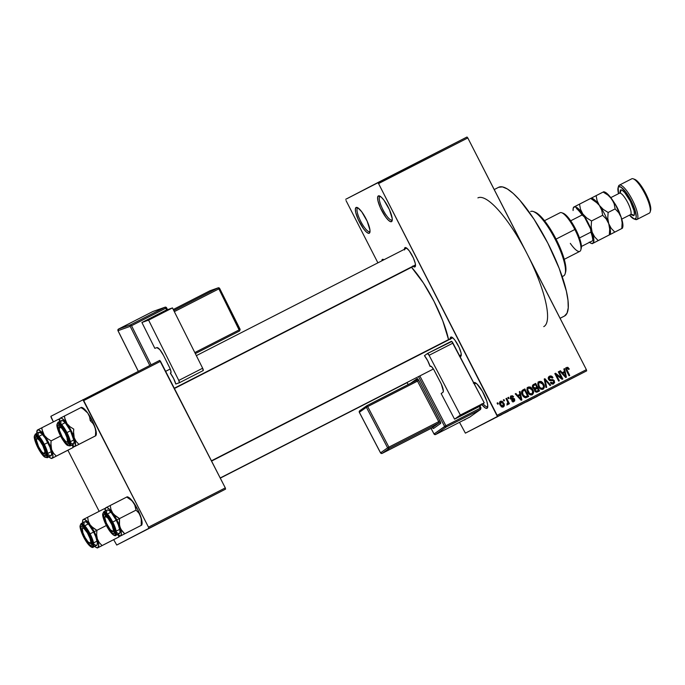 <?xml version="1.0" encoding="UTF-8"?>
<svg xmlns="http://www.w3.org/2000/svg" width="685" height="685" viewBox="0 0 685 685"><rect width="100%" height="100%" fill="white"/><g stroke="black" fill="none" stroke-linecap="round" stroke-linejoin="round"><path stroke-width="1.03" d="M475.441 383.103A13.255 3.365 -117.1 0 0 474.748 384.756A13.255 3.365 62.9 0 1 475.441 383.103L475.45 383.095A13.255 3.365 62.9 0 1 475.45 383.103A13.255 3.365 62.9 0 1 475.784 383.009A13.255 3.365 -117.1 0 0 475.441 383.103L473.857 382.564L475.441 383.103M473.669 382.684A14.462 3.673 62.9 0 1 473.857 382.564L476.777 383.788L482.351 391.263L486.812 401.179L487.729 405.195L487.026 408.303L487.514 406.702A13.255 3.365 -117.1 0 0 487.788 406.488A13.255 3.365 62.9 0 1 487.514 406.702L487.514 406.702A13.255 3.365 62.9 0 1 483.071 403.671A13.255 3.365 -117.1 0 0 487.514 406.702L487.026 408.303A14.462 3.673 62.9 0 1 481.829 404.552M379.927 196.449A13.255 3.365 -117.1 0 0 382.983 209.798A13.255 3.365 -117.1 0 0 392 220.048L391.512 221.649A14.462 3.673 62.9 0 1 381.673 210.475A14.462 3.673 62.9 0 1 378.343 195.91L379.927 196.449A13.255 3.365 62.9 0 1 379.935 196.449A13.255 3.365 62.9 0 1 380.269 196.355A13.255 3.365 -117.1 0 0 379.927 196.449L378.343 195.91L381.262 197.134L383.977 200.217L389.405 209.627L392.214 218.541L392.025 221.075L390.75 221.734L388.592 220.424L385.878 217.342L380.449 207.932L377.966 200.876L377.598 197.537L378.343 195.91A14.462 3.673 62.9 0 1 379.43 195.919A14.462 3.673 62.9 0 1 388.198 207.11A14.462 3.673 62.9 0 1 392.137 220.767A14.462 3.673 62.9 0 1 391.512 221.649L392 220.048A13.255 3.365 62.9 0 1 392 220.056A13.255 3.365 62.9 0 1 382.975 209.79A13.255 3.365 62.9 0 1 379.927 196.449M357.681 208.017A13.255 3.365 -117.1 0 0 360.738 221.375A13.255 3.365 -117.1 0 0 369.754 231.624L369.266 233.225A14.462 3.673 62.9 0 1 359.428 222.043A14.462 3.673 62.9 0 1 356.097 207.478L357.69 208.017A13.255 3.365 62.9 0 1 357.69 208.017A13.255 3.365 62.9 0 1 358.024 207.923A13.255 3.365 -117.1 0 0 357.681 208.017L356.097 207.478L357.844 207.812L361.731 211.793L367.16 221.204L369.968 230.117L369.78 232.643L368.504 233.311L366.347 231.992L363.632 228.91L358.204 219.5L355.72 212.444L355.352 209.105L356.097 207.478A14.462 3.673 62.9 0 1 357.185 207.486A14.462 3.673 62.9 0 1 365.953 218.678A14.462 3.673 62.9 0 1 369.891 232.335A14.462 3.673 62.9 0 1 369.266 233.225L369.754 231.624A13.255 3.365 62.9 0 1 360.73 221.366A13.255 3.365 62.9 0 1 357.681 208.017M465.295 419.297L464.781 419.879A14.462 3.673 62.9 0 1 464.087 419.974M196.073 504.348L145.417 530.258L196.064 504.323M539.515 395.108L488.859 421.018L539.515 395.108M382.418 259.392L383.925 259.769A10.849 2.749 62.9 0 0 383.24 259.401A10.849 2.749 62.9 0 0 382.418 259.392A10.849 2.749 62.9 0 0 381.853 260.831L382.418 259.392M404.475 249.263A10.849 2.749 62.9 0 1 405.041 247.619L406.633 248.167A9.641 2.449 62.9 0 1 406.633 248.158A9.641 2.449 62.9 0 1 406.727 248.124A9.641 2.449 -117.1 0 0 406.633 248.167L405.041 247.619L406.351 247.867L409.27 250.856L413.346 257.911L415.204 263.203L415.487 265.712L414.922 266.927A10.849 2.749 62.9 0 1 413.252 266.431M404.518 249.957L405.041 247.619A10.849 2.749 62.9 0 1 405.862 247.627A10.849 2.749 62.9 0 1 412.438 256.027A10.849 2.749 62.9 0 1 415.393 266.268A10.849 2.749 62.9 0 1 414.922 266.927L415.41 265.326A9.641 2.449 -117.1 0 0 415.495 265.275A9.641 2.449 62.9 0 1 415.41 265.326L414.922 266.927L412.738 266.011M450.259 338.733A10.849 2.749 62.9 0 1 450.824 337.089L452.408 337.628A9.641 2.449 62.9 0 1 452.417 337.628A9.641 2.449 62.9 0 1 452.511 337.585A9.641 2.449 -117.1 0 0 452.408 337.628L450.824 337.089L453.016 338.005L455.054 340.317L459.121 347.381L460.988 352.672L461.262 355.173L460.705 356.397A10.849 2.749 62.9 0 1 459.918 356.397M450.302 339.417L450.824 337.089A10.849 2.749 62.9 0 1 451.646 337.097A10.849 2.749 62.9 0 1 458.214 345.488A10.849 2.749 62.9 0 1 461.168 355.729A10.849 2.749 62.9 0 1 460.705 356.397L461.193 354.787A9.641 2.449 -117.1 0 0 461.279 354.744A9.641 2.449 62.9 0 1 461.193 354.787A9.641 2.449 62.9 0 1 461.193 354.796L460.705 356.397L459.395 356.149M413.415 266.551L415.196 265.643M564.449 316.05A72.302 18.349 -117.1 0 0 564.483 316.042A72.302 18.349 -117.1 0 0 564.508 316.025L560.09 318.285L564.508 316.025A72.302 18.349 -117.1 0 0 547.88 243.252A72.302 18.349 -117.1 0 0 498.663 187.279A72.302 18.349 -117.1 0 0 498.637 187.296L494.219 189.557L498.663 187.279M477.907 197.888A72.302 18.349 62.9 0 1 527.09 253.801A72.302 18.349 62.9 0 1 543.753 326.634M448.547 339.606A55.434 14.068 -117.1 0 0 411.539 267.304L423.424 283.008L434.042 301.4L442.758 320.777L448.547 339.606M523.785 247.533L467.812 137.95L378.557 183.571L497.122 415.281L586.377 369.66L467.812 137.95L378.557 183.571L377.735 182.638L466.99 137.017L467.812 137.95L466.99 137.017L345.719 199.292L377.735 182.638L378.557 183.571L497.404 416.489L586.66 370.868L465.389 433.143L497.404 416.489L497.122 415.281L586.377 369.66L530.241 260.154M503.869 401.008L503.321 399.937L503.98 399.595L504.528 400.665L503.869 401.008L504.528 400.665L503.98 399.595L503.321 399.937L503.98 399.595L503.321 399.937L503.869 401.008M507.405 401.419L505.958 398.584L506.617 398.242L509.417 403.705L508.749 404.047L508.304 403.174L508.159 404.433L507.234 404.57L507.028 403.696L507.893 402.917L507.405 401.419L507.85 402.592L507.028 403.696L507.234 404.57L508.013 404.544L508.304 403.174L508.749 404.047L509.417 403.705L506.617 398.242L505.958 398.584L506.617 398.242L505.958 398.584L507.405 401.419M508.398 398.696L507.842 397.617L508.51 397.283L509.058 398.353L508.398 398.696L509.058 398.353L508.51 397.283L507.842 397.617L508.398 398.696M510.394 398.422L510.505 396.281L512.508 395.75L513.604 396.769L512.988 397.206L511.447 396.641L510.984 397.942L514.264 398.584L514.752 400.811L513.699 401.607L512.389 401.461L511.686 400.699L512.294 400.263L513.587 400.708L514.024 399.483L511.455 399.406L510.394 398.422L514.101 399.612L513.587 400.708L512.294 400.263L511.686 400.699L514.015 401.478L514.709 399.158L510.984 397.942L511.447 396.641L512.988 397.206L513.604 396.769L511.087 395.836L510.394 398.422M519.898 394.286L519.324 391.751L520.018 391.4L521.85 399.937L521.157 400.288L515.206 393.858L515.899 393.507L517.62 395.45L519.898 394.286L517.62 395.45L515.899 393.507L515.206 393.858L521.157 400.288L521.85 399.937L520.018 391.4L519.324 391.751L519.898 394.286L518.819 394.851L519.898 394.286M528.272 387.059L530.173 386.965L531.903 388.241L533.521 392.71L531.885 394.902L530.276 394.843L528.88 393.901L526.971 389.953L527.193 388.215L528.272 387.059L526.962 389.174L527.69 392.205C528.64 394.346 530.147 395.194 532.211 394.765C533.795 393.318 533.975 391.563 532.742 389.508L530.772 387.265L529.788 387.778L530.772 387.265L528.272 387.059M539.121 381.511L541.022 381.425L542.76 382.701L544.37 387.162L542.734 389.354L541.124 389.303L539.729 388.361L537.819 384.413L538.042 382.667L539.121 381.511L537.819 383.626L538.538 386.657C539.489 388.797 540.996 389.654 543.059 389.217C544.644 387.77 544.823 386.015 543.59 383.96L541.621 381.716L540.636 382.23L541.621 381.716L539.121 381.511M565.57 367.999L567.642 367.297L569.286 369.044L568.67 369.48L567.326 368.247L566.632 369.121L569.714 375.466L569.055 375.808L565.836 368.95L566.658 367.434L566.444 370.705L569.055 375.808L569.714 375.466L566.658 369.258L567.077 368.325L568.67 369.48L569.286 369.044L567.959 367.434L566.88 367.999L567.24 368.265M564.431 371.527L563.858 368.992L564.551 368.633L566.384 377.17L565.69 377.529L559.739 371.09L560.433 370.739L562.145 372.691L564.431 371.527L562.145 372.691L560.433 370.739L559.739 371.09L565.69 377.529L566.384 377.17L564.551 368.633L563.858 368.992L564.551 368.633L563.858 368.992L564.431 371.527L563.353 372.083L564.431 371.527M561.4 377.829L558.326 371.818L558.986 371.484L562.822 378.985L562.12 379.353L556.254 374.755L559.337 380.774L558.677 381.108L554.833 373.599L555.544 373.239L561.4 377.829L555.544 373.239L554.833 373.599L558.677 381.108L559.337 380.774L556.254 374.755L562.12 379.353L562.822 378.985L558.986 371.484L558.326 371.818L558.986 371.484L558.326 371.818L561.4 377.829L560.664 378.206L561.4 377.829M548.539 379.447L548.291 377.589L549.087 376.459L550.475 375.928L552.016 376.442L552.966 377.632L552.358 378.069L550.569 376.93L549.396 377.452L549.01 378.522L549.918 379.764L552.786 379.593L554.148 380.475L554.627 382.564L553.334 383.951L551.733 383.96L550.406 382.632L551.014 382.196L552.059 383.138L553.309 382.855L553.874 381.922L553.283 380.612L549.858 380.637L548.539 379.447L550.457 380.714L553.095 380.492L553.694 381.151L553.069 382.992L551.014 382.196L550.406 382.632L553.54 383.857L554.37 380.843L549.19 379.096L549.867 377.118L552.358 378.069L552.966 377.632C552.153 376.116 550.988 375.645 549.481 376.211L548.539 379.447M545.996 387.59L544.232 379.019L544.875 378.694L550.68 385.201L549.995 385.544L545.046 379.713L546.69 387.239L545.996 387.59L546.69 387.239L545.046 379.713L549.995 385.544L550.68 385.201L544.875 378.694L544.232 379.019L544.875 378.694L544.232 379.028L545.996 387.59M533.632 384.439C532.339 385.175 532.039 386.254 532.75 387.667L532.707 385.15L535.679 383.394L539.523 390.904L536.697 392.222L535.182 391.674L534.591 389.054L532.75 387.667L534.591 389.054L534.685 390.989L537.468 391.948L539.523 390.904L535.679 383.394L533.589 384.465M522.338 394.997L521.67 391.161L524.83 388.934L528.674 396.444L525.566 397.797L523.349 396.555L522.338 394.997L525.703 397.788L528.674 396.444L524.83 388.934L522.895 389.928C521.259 391.263 521.071 392.95 522.338 394.997M500.118 405.083L499.502 403.02L499.827 401.83L500.975 401.093L502.465 401.478L504.186 404.133L504.117 406.205L503.141 407.018L501.882 406.958L500.118 405.083L503.381 406.916C504.537 405.888 504.674 404.63 503.775 403.148L500.487 401.256C499.314 402.309 499.194 403.585 500.118 405.083M497.635 404.193L497.087 403.114L497.747 402.78L498.303 403.85L497.635 404.193L498.303 403.85L497.747 402.78L497.087 403.114L497.747 402.78L497.096 403.123L497.635 404.193M346.002 200.508L377.906 262.852L346.002 200.508M459.507 422.311L465.389 433.143L586.66 370.868L586.377 369.66L586.66 370.868L465.389 433.143L459.507 422.311M476.888 427.243L477.548 426.909L476.888 427.243M481.418 424.931L482.077 424.589L481.418 424.931M492.9 419.066L488.773 421.164L492.9 419.066M537.425 396.298L533.307 398.405L537.425 396.298M531.894 399.124L526.508 401.898L531.894 399.124M517.809 406.333L513.836 408.38L517.826 406.333M484.492 423.356L482.617 424.323M479.534 425.89L477.505 426.943L479.534 425.89M51.161 417.525L53.387 421.874L50.887 416.309L159.699 360.404L160.521 361.329L83.716 400.588L148.491 527.167L225.296 487.908L159.699 360.404L50.887 416.309L51.161 417.525M67.892 450.216L99.171 511.335L67.892 450.216M113.676 539.677L116.758 545.037L225.57 489.124L116.758 545.037L148.773 528.383L148.491 527.167L82.902 399.655L83.716 400.588L160.521 361.329L225.296 487.908L148.491 527.167L148.773 528.383L225.57 489.124L225.296 487.908L225.57 489.124L116.758 545.037L113.676 539.677M465.252 419.374A14.462 3.673 62.9 0 1 464.781 419.879L464.019 419.956M473.344 383.138L473.857 382.564A14.462 3.673 62.9 0 1 474.945 382.572A14.462 3.673 62.9 0 1 483.713 393.764A14.462 3.673 62.9 0 1 487.651 407.421A14.462 3.673 62.9 0 1 487.026 408.303L485.28 407.977L481.392 403.996M498.637 187.296L502.447 186.885L507.371 188.957L513.228 193.444L519.795 200.166L534.009 219.209L547.854 243.192L559.217 268.469L566.375 291.185L568.002 300.475L568.233 307.882L567.052 313.131L564.508 316.025M521.071 404.672L520.566 404.929M512.551 409.013L513.613 408.474L512.551 409.022M504.639 413.064L505.068 412.849M507.482 411.616L505.376 412.695L507.482 411.616M508.364 411.154L505.239 412.755L508.373 411.154M501.703 414.562L499.922 415.487L501.703 414.562M493.003 419.014L493.637 418.698M497.515 416.703L496.06 417.456L497.515 416.703M482.694 424.28L485.28 422.962M483.507 423.869L482.865 424.195M478.806 426.267L476.786 427.312L478.806 426.275M474.594 428.425L473.917 428.767M472.915 429.289L472.213 429.641M511.036 409.81L509.991 410.341L511.036 409.81M568.619 369.386L569.286 369.044L568.619 369.386M565.981 369.609L566.658 369.258L565.981 369.609M566.418 370.653L567.077 370.311L566.418 370.653M567.291 368.316L565.887 367.871M564.012 371.741L564.226 372.734L564.012 371.741M559.739 371.099L560.433 370.739L559.739 371.099M561.52 373.017L563.353 372.083L561.52 373.025M564.663 372.512L565.587 376.596L565.074 376.861L565.587 376.596L564.423 375.234L563.849 375.534L564.423 375.234L562.822 373.453L562.214 373.77L564.663 372.512L562.822 373.453L565.587 376.596L564.663 372.512M560.972 378.051L561.315 378.711L560.972 378.051M555.595 375.097L556.254 374.755L555.595 375.097M554.833 373.608L555.544 373.239L554.833 373.608M555.252 374.43L555.903 374.935L555.252 374.43M548.95 376.562L550.826 376.93L548.873 376.587M552.298 377.974L552.966 377.632L552.298 377.974M548.788 377.683L548.223 378.12M548.531 379.43L549.19 379.096L548.531 379.43M549.319 380.389L551.562 379.67L550.475 380.235L552.418 380.423M553.711 381.185L554.37 380.843L553.711 381.185M553.6 382.59L552.983 384.062M551.348 383.737L553.069 382.992L551.057 383.72M552.821 384.191L553.6 382.692M552.795 380.723L549.824 380.338M548.128 378.24L548.659 377.76M544.438 380.029L545.046 379.713L544.438 380.029M544.721 381.374L545.363 381.04L544.721 381.374M542.931 384.302L543.59 383.96L542.931 384.302M543.282 387.736L542.494 389.414M538.033 382.076L540.534 382.281L538.333 381.947M542.554 389.363L543.282 387.727M540.662 389.08L542.606 388.344L540.362 387.898L539.215 386.34C538.273 384.799 538.393 383.48 539.574 382.384L542.922 384.285C543.916 385.86 543.813 387.213 542.606 388.344L540.645 389.08M540.362 387.898L539.643 388.267L542.606 388.344L543.599 386.46L542.349 383.369L540.328 382.196L538.487 382.949L539.574 382.384L538.641 383.668L539.215 386.34L538.556 386.683L539.215 386.34L540.362 387.898M533.384 384.576L535.679 383.394L534.591 383.96L535.036 384.824L534.591 383.96L533.384 384.576M536.389 387.462L536.835 388.335L536.389 387.462M537.982 390.587L538.436 391.46L537.982 390.587M533.641 388.755L536.817 387.239L535.516 387.907L533.409 387.325L533.435 385.766L535.464 384.61L536.817 387.239L533.546 388.763M532.348 386.331L532.981 385.886L532.348 386.331M537.323 390.929L535.37 391.837L537.323 390.929M534.942 389.32L537.263 388.121L538.41 390.364L536.175 391.512L537.263 390.947L534.634 390.87L535.285 390.527L535.37 389.174L534.411 389.671L536.021 388.755L534.283 389.739M533.409 387.325L532.75 387.667L533.409 387.325L534.634 388.198L536.817 387.239L535.464 384.61L532.373 386.314L533.435 385.766L533.409 387.325M537.263 390.947L538.41 390.364L537.263 388.121L535.088 389.825L535.884 391.186L537.263 390.947M526.885 389.26L528.726 387.933L532.074 389.833L532.742 389.508L532.082 389.851C533.067 391.409 532.964 392.762 531.757 393.884L529.796 394.628L531.757 393.884L528.794 393.815L529.514 393.438L528.358 391.888L527.707 392.231L528.358 391.888C527.424 390.347 527.544 389.029 528.726 387.933L526.971 389.097M531.706 394.911L532.433 393.276L531.646 394.962M527.185 387.624L529.685 387.83L527.484 387.487M522.664 390.056L524.83 388.934L523.742 389.5L524.188 390.373L523.742 389.5L522.664 390.056M527.133 396.127L527.578 397L527.133 396.127M526.474 396.469L524.29 397.403L526.474 396.469M524.616 390.15L527.561 395.904L524.299 397.394L525.378 396.838L523.006 394.671L522.347 395.014L523.006 394.671L522.33 392.702L521.619 393.07L523.426 390.758L522.347 391.323L524.616 390.15L522.509 391.512L522.886 394.44L524.967 396.769L527.561 395.904L524.616 390.15M519.324 391.76L520.018 391.4L519.324 391.76M519.478 394.509L519.692 395.502L519.478 394.509M515.206 393.858L515.899 393.507L515.206 393.858M516.987 395.784L518.819 394.851L516.987 395.784M520.129 395.279L521.054 399.355L519.889 398.002L519.316 398.302L519.889 398.002L518.288 396.221L517.68 396.529L520.129 395.279L518.288 396.221L521.054 399.355L520.129 395.279M510.573 396.204L511.772 396.521M512.928 397.12L513.604 396.769L512.928 397.12M510.334 398.285L510.984 397.942L510.334 398.285M510.608 398.773L511.412 398.353L510.608 398.773M510.325 398.918L512.217 398.319L511.13 398.884L513.622 399.723L512.928 402.044M514.041 399.509L514.709 399.158L514.041 399.509M512.26 401.367L513.587 400.708L512.508 401.273L513.014 400.177M511.875 396.606L510.522 396.213M513.211 401.872L513.836 400.382M513.425 399.415L510.727 398.927M507.85 397.625L508.51 397.283L507.85 397.625M507.26 404.578L507.225 403.739L508.304 403.174L507.225 403.739L506.934 405.109M507.054 403.808L507.551 403.551L507.054 403.808M499.973 401.641L501.214 401.941L499.511 402.823L500.863 402.052L503.115 403.491L503.775 403.148L503.115 403.491L502.995 406.128L501.206 406.779M501.566 406.796L503.278 405.905L502.799 407.095M501.377 402.044L499.887 401.658M502.713 407.181L503.278 405.751M502.995 406.128L500.752 404.689L500.093 405.032L500.752 404.689L500.863 402.052L500.298 403.294L500.752 404.689L501.634 405.888L502.995 406.128M529.514 393.438L531.757 393.884L532.75 392.008L531.5 388.917L529.479 387.744L528.109 388.455L527.741 389.765L529.514 393.438M503.278 405.905L503.115 403.491L501.206 401.941M530.669 211.519A36.151 9.17 62.9 0 1 533.409 211.545A36.151 9.17 62.9 0 1 555.312 239.527A36.151 9.17 62.9 0 1 565.159 273.666A36.151 9.17 62.9 0 1 563.609 275.884A36.151 9.17 62.9 0 1 563.584 275.901A36.151 9.17 -117.1 0 0 563.592 275.892A36.151 9.17 -117.1 0 0 563.609 275.884L562.171 276.62L563.609 275.884A36.151 9.17 -117.1 0 0 555.295 239.502A36.151 9.17 -117.1 0 0 530.687 211.511A36.151 9.17 -117.1 0 0 530.669 211.519L530.687 211.511M534.103 211.862L539.318 215.03L544.164 220.27L549.353 227.488L556.049 239.082L560.33 248.287L564.363 259.743L565.93 268.674L565.331 272.887M565.159 273.666L565.596 272.142A34.944 8.871 -117.1 0 0 556.074 239.133A34.944 8.871 -117.1 0 0 534.899 212.085L533.409 211.545M114.138 514.752L112.751 513.108A15.901 4.033 62.9 0 1 116.852 519.941L119.532 518.571L115.756 516.19L112.751 513.108L110.953 509.452L110.216 505.487L126.734 497.045L132.128 500.863L134.56 504.271L136.05 510.128L119.532 518.571L114.138 514.752M113.778 531.954A9.641 2.449 -117.1 0 0 114.635 531.928A9.641 2.449 62.9 0 1 114.549 531.98A9.641 2.449 62.9 0 1 113.778 531.954A9.641 2.449 -117.1 0 0 113.821 531.971A9.641 2.449 -117.1 0 0 113.873 531.988A9.641 2.449 -117.1 0 0 114.635 531.928A9.641 2.449 62.9 0 1 114.549 531.98A9.641 2.449 62.9 0 1 113.873 531.988A9.641 2.449 62.9 0 1 113.778 531.954M106.68 525.198L107.228 524.915L106.68 525.198L103.906 517.997L103.623 515.488L104.18 514.272L105.49 514.521L107.357 516.199L111.569 522.655A10.849 2.749 62.9 0 1 114.532 532.913A10.849 2.749 62.9 0 1 106.68 525.198A10.849 2.749 62.9 0 1 105.002 514.281A10.849 2.749 62.9 0 1 111.569 522.655L114.344 529.856L114.626 532.356L114.061 533.581L112.751 533.332L110.893 531.646L106.68 525.198M116.638 532.476L118.616 533.675L119.781 533.076L119.952 530.755L118.342 524.881L116.262 520.249L112.734 522.056L116.262 520.249A13.255 3.365 -117.1 0 0 107.245 510L103.718 511.806A13.255 3.365 62.9 0 1 112.734 522.056L111.946 522.458A12.535 3.177 62.9 0 1 114.832 535.079A12.535 3.177 62.9 0 1 106.303 525.395L109.951 531.346L113.316 534.797L114.172 535.156L115.277 534.583L115.157 530.772L113.008 524.659L109.549 518.297L105.944 513.836L103.418 512.765L102.767 514.178L103.093 517.072L106.303 525.395A12.535 3.177 62.9 0 1 103.418 512.765A12.535 3.177 62.9 0 1 111.946 522.458L112.734 522.056A13.255 3.365 -117.1 0 0 103.709 511.806M126.785 497.036L128.712 497.404L131.443 499.862L137.617 509.332L141.273 518.708L141.221 525.361L124.704 533.803L120.834 529.188L119.481 525.224L119.532 518.571L136.05 510.128L138.824 513.031L140.759 516.661L141.958 521.294L141.684 524.984M141.658 525.147L141.958 524.376A15.901 4.033 -117.1 0 0 140.759 516.661L141.495 520.874L141.221 525.361L141.752 525.104L120.046 536.209L141.752 525.104L120.046 536.209L120.517 535.961L119.344 535.961L116.844 534.172M127.264 496.779L127.992 497.045A15.901 4.033 -117.1 0 1 133.506 502.499L135.313 506.164L136.05 510.128L138.824 513.031L140.759 516.661A15.901 4.033 -117.1 0 0 133.506 502.499L130.51 499.425L126.734 497.045L127.256 496.788L105.558 507.893L105.344 508.621L106.029 507.645L107.203 507.645L109.711 509.435L115.876 518.108L120.526 528.948L121.339 534.172L120.517 535.961A15.901 4.033 62.9 0 1 119.318 535.953A15.901 4.033 62.9 0 1 117.323 534.617M105.344 511.704L105.353 508.612A15.901 4.033 62.9 0 1 106.029 507.645A15.901 4.033 62.9 0 1 112.751 513.108L110.953 509.452L110.216 505.487L105.558 507.893M103.718 511.806L102.656 514.341C102.587 514.718 102.613 517.826 106.278 525.404C112.631 537.186 116.013 535.901 115.782 535.413A13.255 3.365 -117.1 0 0 112.734 522.056A13.255 3.365 62.9 0 1 115.782 535.413L119.31 533.606A13.255 3.365 -117.1 0 0 116.262 520.249L111.116 512.363L108.838 510.308L107.237 510M106.774 510.53L106.595 512.851M106.278 525.404L107.382 524.838M105.267 516.421A9.641 2.449 62.9 0 1 105.773 514.812A9.641 2.449 62.9 0 1 105.867 514.769A9.641 2.449 -117.1 0 0 105.267 516.421A9.641 2.449 62.9 0 1 105.773 514.812A9.641 2.449 62.9 0 1 105.867 514.769A9.641 2.449 -117.1 0 0 105.353 515.403L104.916 516.935A8.434 2.141 62.9 0 1 105.884 516.404A8.434 2.141 62.9 0 1 111.929 524.847A8.434 2.141 62.9 0 1 112.366 531.44L113.873 531.988L110.268 529.659L106.321 522.997L104.848 517.954L105.396 516.37L107.982 518.185L111.929 524.847L113.402 529.89L113.196 531.226L112.366 531.44A8.434 2.141 62.9 0 1 112.331 531.432A8.434 2.141 62.9 0 1 107.22 524.898A8.434 2.141 62.9 0 1 104.916 516.935M119.318 535.953L120.14 536.158M119.995 527.27A15.901 4.033 62.9 0 1 120.517 535.961L124.704 533.803L121.93 530.901L119.995 527.27L119.258 523.057L119.532 518.571L116.852 519.941A15.901 4.033 62.9 0 1 119.995 527.27M105.259 511.019A15.901 4.033 62.9 0 1 105.344 508.621M106.329 515.154L105.884 516.404L106.329 515.154M452.759 337.791L211.562 461.073L452.759 337.791M59.586 425.907L59.15 427.44A8.434 2.141 62.9 0 1 64.219 431.627A8.434 2.141 62.9 0 1 67.541 441.483L68.817 441.851L67.541 441.483L66.933 437.424L65.024 433.048L61.744 428.202L59.398 427.02L59.364 430.197L62.463 437.295L65.691 441.431L66.882 442.03L67.541 441.483A8.434 2.141 62.9 0 1 66.548 441.962A8.434 2.141 62.9 0 1 61.436 435.437A8.434 2.141 62.9 0 1 59.141 427.466A8.434 2.141 62.9 0 1 59.15 427.44L59.586 425.907A9.641 2.449 62.9 0 1 59.989 425.342A9.641 2.449 62.9 0 1 60.083 425.308A9.641 2.449 -117.1 0 0 59.586 425.907A9.641 2.449 -117.1 0 0 59.578 425.942A9.641 2.449 -117.1 0 0 59.569 425.976A9.641 2.449 62.9 0 1 59.586 425.907M174.281 388.232L415.478 264.941L174.281 388.232M66.548 441.962L68.046 442.501A9.641 2.449 -117.1 0 0 68.851 442.459A9.641 2.449 62.9 0 1 68.765 442.51A9.641 2.449 62.9 0 1 67.164 441.979A9.641 2.449 -117.1 0 0 68.851 442.459A9.641 2.449 62.9 0 1 68.765 442.51A9.641 2.449 62.9 0 1 67.164 441.979M91.97 543.085L90.694 542.717A8.434 2.141 62.9 0 1 89.701 543.196A8.434 2.141 62.9 0 1 84.589 536.672A8.434 2.141 62.9 0 1 82.294 528.7L82.739 527.142A9.641 2.449 -117.1 0 0 82.731 527.176A9.641 2.449 -117.1 0 0 82.722 527.21A9.641 2.449 62.9 0 1 82.739 527.142A9.641 2.449 62.9 0 1 83.15 526.577A9.641 2.449 62.9 0 1 83.245 526.542A9.641 2.449 -117.1 0 0 82.739 527.142L82.303 528.674A8.434 2.141 62.9 0 1 82.303 528.674L82.911 532.733L84.82 537.108L88.1 541.955L90.446 543.137L90.788 542.023L90.086 538.65L87.372 532.853L84.152 528.726L82.962 528.118L82.303 528.674A8.434 2.141 62.9 0 1 87.372 532.853A8.434 2.141 62.9 0 1 90.694 542.717L91.97 543.085M89.701 543.196L91.199 543.736A9.641 2.449 -117.1 0 0 92.013 543.693A9.641 2.449 62.9 0 1 91.927 543.744A9.641 2.449 62.9 0 1 90.317 543.214A9.641 2.449 -117.1 0 0 92.013 543.693A9.641 2.449 62.9 0 1 91.927 543.744A9.641 2.449 62.9 0 1 90.317 543.214M45.467 454.292L43.96 453.744A8.434 2.141 62.9 0 1 43.926 453.735A8.434 2.141 62.9 0 1 38.814 447.202A8.434 2.141 62.9 0 1 36.511 439.239A8.434 2.141 62.9 0 1 37.469 438.708L37.923 437.458L37.469 438.708L39.576 440.489L42.83 445.67L44.85 451.175L44.448 453.778L41.862 451.963L38.6 446.791L36.442 440.258L36.647 438.931L37.469 438.708A8.434 2.141 62.9 0 1 43.515 447.151A8.434 2.141 62.9 0 1 43.96 453.744L45.467 454.292A9.641 2.449 62.9 0 1 45.373 454.258A9.641 2.449 -117.1 0 0 45.415 454.275A9.641 2.449 -117.1 0 0 45.467 454.292A9.641 2.449 -117.1 0 0 46.229 454.232A9.641 2.449 62.9 0 1 46.143 454.283A9.641 2.449 62.9 0 1 45.467 454.292M36.862 438.725A9.641 2.449 62.9 0 1 37.367 437.116A9.641 2.449 62.9 0 1 37.461 437.073A9.641 2.449 -117.1 0 0 36.862 438.725A9.641 2.449 62.9 0 1 37.367 437.116A9.641 2.449 62.9 0 1 37.461 437.073A9.641 2.449 -117.1 0 0 36.947 437.706L36.511 439.239M563.079 213.223L564.945 214.285A20.482 5.197 -117.1 0 0 563.233 213.275L561.734 212.735A21.689 5.506 62.9 0 1 574.861 229.492L575.623 229.098A20.482 5.197 -117.1 0 0 570.691 220.801A20.482 5.197 -117.1 0 0 564.945 214.285A20.482 5.197 62.9 0 1 570.691 220.801L575.623 229.098L579.476 237.969A20.482 5.197 -117.1 0 0 575.623 229.098L574.861 229.492A21.689 5.506 -117.1 0 0 560.099 212.718L544.498 220.69M556.057 239.099L574.861 229.492L556.057 239.099M564.243 259.324L579.844 251.344A21.689 5.506 -117.1 0 0 574.861 229.492A21.689 5.506 62.9 0 1 580.786 250.008L581.222 248.484A20.482 5.197 -117.1 0 0 581.419 246.463L581.18 248.612M580.786 250.008A21.689 5.506 62.9 0 1 570.314 243.363M581.419 246.463A20.482 5.197 -117.1 0 0 579.476 237.969A20.482 5.197 62.9 0 1 581.419 246.463L593.21 240.444A19.283 4.889 -117.1 0 0 590.59 228.987L590.89 232.129L579.476 237.969L590.89 232.129A20.482 5.197 62.9 0 1 592.833 240.623A20.482 5.197 -117.1 0 0 590.89 232.129L590.59 228.987L591.866 232.506L593.21 240.444L581.419 246.463M576.744 208.257L576.368 208.445A20.482 5.197 62.9 0 1 582.104 214.97L584.476 217.042L590.59 228.987L584.476 217.042A19.283 4.889 -117.1 0 0 576.744 208.257L582.378 213.968L584.476 217.042L582.104 214.97A20.482 5.197 -117.1 0 0 576.368 208.445L576.744 208.257M570.691 220.801L582.104 214.97L570.691 220.801M81.01 407.575L82.183 407.575L80.958 407.575L84.726 409.964L87.731 413.038L89.529 416.694L90.266 420.658L93.04 423.561L94.975 427.192A15.901 4.033 -117.1 0 0 91.833 419.862L90.266 420.658L93.04 423.561L94.975 427.192L95.712 431.404L95.446 435.891L78.929 444.342L76.155 441.431L74.22 437.801L73.475 433.588L73.749 429.101L69.973 426.721L66.976 423.647L65.169 419.991L64.433 416.026L59.938 418.355M60.083 425.308A9.641 2.449 -117.1 0 0 59.569 425.976A9.641 2.449 62.9 0 1 59.989 425.342A9.641 2.449 62.9 0 1 60.083 425.308M60.905 435.728A10.849 2.749 62.9 0 1 59.227 424.811A10.849 2.749 62.9 0 1 65.786 433.194L68.56 440.387L68.843 442.895L68.286 444.111L66.094 443.195L62.977 439.325L59.98 433.819L58.122 428.536L58.02 425.239L59.715 425.051L62.626 428.039L65.786 433.194A10.849 2.749 62.9 0 1 68.748 443.452A10.849 2.749 62.9 0 1 60.905 435.728L61.444 435.454L60.905 435.728M70.855 443.015L73.535 444.137L74.177 441.286L70.478 430.788A13.255 3.365 -117.1 0 0 61.462 420.539L57.934 422.337A13.255 3.365 62.9 0 1 66.95 432.586A13.255 3.365 -117.1 0 0 57.934 422.337L56.872 424.88C56.804 425.257 56.829 428.365 60.503 435.943C64.476 443.306 66.976 445.147 67.318 445.319L69.998 445.944L73.526 444.145A13.255 3.365 -117.1 0 0 70.478 430.788L66.95 432.586A13.255 3.365 62.9 0 1 69.998 445.944A13.255 3.365 -117.1 0 0 66.95 432.586L66.162 432.997A12.535 3.177 62.9 0 1 69.048 445.618A12.535 3.177 62.9 0 1 60.52 435.925L61.599 435.377M59.569 422.243L59.843 418.544L60.777 418.055L62.172 418.544L65.923 422.243L70.101 428.647L75.153 441.029L75.418 445.533L74.742 446.5L73.569 446.5L74.434 446.671L95.883 435.686M81.481 407.318L64.433 416.026L80.958 407.575L82.919 408.697L87.731 413.038L92.749 421.729L95.909 430.42L95.9 435.523M90.266 420.658L91.833 419.862A15.901 4.033 -117.1 0 0 87.731 413.038L89.529 416.694L90.266 420.658M82.183 407.575L84.683 409.365L87.731 413.038A15.901 4.033 -117.1 0 0 82.209 407.584M74.271 446.748L74.742 446.5A15.901 4.033 62.9 0 1 73.535 446.483L71.06 444.702M60.503 435.943L60.52 435.925A12.535 3.177 62.9 0 1 57.634 423.304A12.535 3.177 62.9 0 1 66.162 432.997L61.299 425.531L58.293 423.236L57.189 423.801L57.026 426.001L58.55 431.55L61.693 438.075L65.383 443.383L68.389 445.687L69.493 445.113L68.86 439.436L66.162 432.997L70.478 430.788L65.332 422.893L63.054 420.847L61.453 420.539M60.991 421.069L60.819 423.39M73.509 431.362L73.749 429.101L69.973 426.721L66.976 423.647A15.901 4.033 62.9 0 1 74.22 437.801L73.509 431.362M64.69 418.021L64.433 416.026L60.246 418.184A15.901 4.033 62.9 0 1 66.976 423.647L64.69 418.021M59.475 421.549A15.901 4.033 62.9 0 1 59.569 419.151A15.901 4.033 62.9 0 1 60.246 418.184L59.569 419.151M73.535 446.483A15.901 4.033 62.9 0 1 71.54 445.156M77.576 445.027L78.929 444.342L76.155 441.431L74.22 437.801A15.901 4.033 62.9 0 1 74.742 446.5L77.576 445.027M96.183 434.915A15.901 4.033 -117.1 0 0 94.975 427.192L95.712 431.404L95.446 435.891L96.183 434.915M91.507 526.517L90.129 524.881A15.901 4.033 62.9 0 1 94.23 531.706L96.902 530.336L93.134 527.955L90.129 524.881L88.331 521.216L87.594 517.252L104.111 508.809L105.216 509.417L104.111 508.809L83.022 519.615L82.722 520.386L83.407 519.41L84.58 519.41L89.084 523.477L93.254 529.873L97.373 539.035L96.636 534.822L96.902 530.336L91.507 526.517M84.058 536.963L84.597 536.68L84.058 536.963L81.275 529.762L81.001 527.262L81.558 526.037L82.868 526.285L84.734 527.972L88.939 534.42A10.849 2.749 62.9 0 1 91.901 544.686A10.849 2.749 62.9 0 1 84.058 536.963A10.849 2.749 62.9 0 1 82.38 526.046A10.849 2.749 62.9 0 1 88.939 534.42L91.722 541.621L91.995 544.13L91.439 545.346L90.129 545.097L88.262 543.419L84.058 536.963M94.016 544.241L95.994 545.448L97.159 544.84L97.33 542.52L95.72 536.655L93.631 532.022L90.103 533.821A13.255 3.365 -117.1 0 0 81.087 523.571A13.255 3.365 62.9 0 1 90.103 533.821L93.631 532.022A13.255 3.365 -117.1 0 0 84.615 521.773L81.087 523.571L80.034 526.114C79.965 526.482 79.991 529.599 83.656 537.168L83.681 537.16A12.535 3.177 62.9 0 1 80.787 524.539A12.535 3.177 62.9 0 1 89.324 534.223L90.103 533.821A13.255 3.365 62.9 0 1 93.151 547.178A13.255 3.365 -117.1 0 0 90.103 533.821L89.324 534.223L85.676 528.272L82.303 524.821L81.447 524.462L80.35 525.035L80.188 527.236L82.62 534.959L86.079 541.321L89.675 545.782L92.21 546.853L92.852 545.44L92.535 542.546L89.324 534.223A12.535 3.177 62.9 0 1 92.21 546.853A12.535 3.177 62.9 0 1 83.681 537.16L84.752 536.612M106.338 525.515L96.902 530.336L106.338 525.515M119.121 536.869L118.599 537.126L118.839 534.874L118.599 537.126L102.082 545.568L99.308 542.666L97.373 539.035L98.717 544.9L97.895 547.726L119.121 536.869L97.424 547.983L97.895 547.726L95.977 547.366L94.222 545.936M97.424 547.983L119.036 536.92M104.634 508.553L105.362 508.818M104.163 508.801L105.336 508.801M119.473 535.327L119.062 536.757M82.722 523.477L82.722 520.377A15.901 4.033 62.9 0 1 83.407 519.41A15.901 4.033 62.9 0 1 90.129 524.881L88.331 521.216L87.594 517.252L82.936 519.667M83.656 537.168C90.009 548.95 93.391 547.666 93.151 547.178L96.679 545.371A13.255 3.365 -117.1 0 0 93.631 532.022L88.493 524.128L86.216 522.073L84.615 521.773M84.144 522.304L83.972 524.624M82.722 527.21A9.641 2.449 62.9 0 1 83.15 526.577A9.641 2.449 62.9 0 1 83.245 526.542A9.641 2.449 -117.1 0 0 82.722 527.21L82.294 528.7M97.51 547.931L97.895 547.726A15.901 4.033 62.9 0 1 96.696 547.717A15.901 4.033 62.9 0 1 94.701 546.39M97.373 539.035A15.901 4.033 62.9 0 1 97.895 547.726L102.082 545.568L99.308 542.666L97.373 539.035L96.636 534.822L96.902 530.336L94.23 531.706A15.901 4.033 62.9 0 1 97.373 539.035M82.628 522.783A15.901 4.033 62.9 0 1 82.722 520.386M119.13 536.869L119.336 536.141A15.901 4.033 -117.1 0 0 119.378 535.97M38.274 447.502A10.849 2.749 62.9 0 1 36.596 436.585A10.849 2.749 62.9 0 1 43.164 444.959L45.938 452.16L46.22 454.66L45.655 455.885L43.472 454.96L40.355 451.098L37.358 445.592L35.5 440.301L35.397 437.004L37.084 436.825L40.004 439.813L43.164 444.959A10.849 2.749 62.9 0 1 46.126 455.217A10.849 2.749 62.9 0 1 38.274 447.502L38.822 447.219L38.274 447.502M48.233 454.78L50.904 455.91A13.255 3.365 -117.1 0 0 47.856 442.553L44.328 444.36A13.255 3.365 62.9 0 1 47.376 457.717A13.255 3.365 -117.1 0 0 44.328 444.36L43.54 444.762A12.535 3.177 62.9 0 1 46.426 457.383A12.535 3.177 62.9 0 1 37.898 447.699L38.977 447.142M36.939 434.007L37.221 430.317L38.797 429.949L42.282 432.783L46.452 438.64L52.12 451.252L52.933 456.475L52.111 458.265A15.901 4.033 62.9 0 1 50.913 458.256L51.803 458.436L68.688 449.814L51.64 458.513L56.298 456.107L53.524 453.205L51.589 449.574L50.853 445.361L51.127 440.875L47.351 438.494L44.345 435.412L42.547 431.755L41.811 427.791L37.315 430.12M58.764 419.134L41.811 427.791L58.328 419.348L59.432 419.956L58.328 419.348L58.764 419.134M60.554 436.054L51.127 440.875L60.554 436.054M73.595 446.509A15.901 4.033 -117.1 0 1 73.552 446.68L72.816 447.665L73.055 445.404L72.816 447.665L56.298 456.107L73.252 447.451M73.689 445.866L73.278 447.288M58.379 419.34L59.552 419.34M51.64 458.513L52.111 458.265L50.938 458.265L48.438 456.475M37.898 447.699A12.535 3.177 62.9 0 1 35.012 435.069A12.535 3.177 62.9 0 1 43.54 444.762L44.328 444.36A13.255 3.365 -117.1 0 0 35.303 434.11L34.25 436.645C34.181 437.021 34.207 440.13 37.872 447.707L41.545 453.65L44.91 457.101L45.767 457.46L46.871 456.886L46.751 453.076L44.602 446.962L41.143 440.601L37.538 436.139L35.012 435.069L34.361 436.482L34.687 439.376L37.898 447.699C41.853 455.08 44.345 456.912 44.696 457.083L47.376 457.717L51.375 455.379L51.546 453.059L49.936 447.185L45.313 438.16L41.502 433.434L38.831 432.303L35.312 434.11A13.255 3.365 62.9 0 1 44.328 444.36L47.856 442.553A13.255 3.365 -117.1 0 0 38.84 432.303M38.369 432.834L38.189 435.155M46.229 454.232A9.641 2.449 62.9 0 1 46.143 454.283A9.641 2.449 62.9 0 1 45.373 454.258A9.641 2.449 -117.1 0 0 46.229 454.232M50.887 443.126L51.127 440.875L47.351 438.494L44.345 435.412A15.901 4.033 62.9 0 1 51.589 449.574L50.887 443.126M42.068 429.786L41.811 427.791L37.624 429.949A15.901 4.033 62.9 0 1 44.345 435.412L42.068 429.786M36.853 433.322A15.901 4.033 62.9 0 1 36.939 430.925A15.901 4.033 62.9 0 1 37.624 429.949L36.939 430.925M50.913 458.256A15.901 4.033 62.9 0 1 48.918 456.921M54.954 456.801L56.298 456.107L53.524 453.205L51.589 449.574A15.901 4.033 62.9 0 1 52.111 458.265L54.954 456.801M618.324 187.228A19.283 4.889 62.9 0 1 619.308 185.164L631.775 178.794A19.283 4.889 -117.1 0 0 631.767 178.794L619.326 185.155L618.82 186.765A18.075 4.59 62.9 0 1 631.125 200.739A18.075 4.59 62.9 0 1 635.286 218.943L636.879 219.491A19.283 4.889 -117.1 0 0 632.435 200.063A19.283 4.889 -117.1 0 0 619.308 185.164A19.283 4.889 62.9 0 1 619.317 185.155A19.283 4.889 62.9 0 1 632.443 200.08A19.283 4.889 62.9 0 1 636.879 219.491L649.329 213.121A19.283 4.889 -117.1 0 0 644.893 193.718A19.283 4.889 -117.1 0 0 631.775 178.794A19.283 4.889 62.9 0 1 633.223 178.811A19.283 4.889 62.9 0 1 644.902 193.735A19.283 4.889 62.9 0 1 650.159 211.939A19.283 4.889 62.9 0 1 649.329 213.121L636.879 219.491A19.283 4.889 62.9 0 1 636.87 219.491A19.283 4.889 62.9 0 1 634.61 219.08M650.159 211.939L650.596 210.406A18.075 4.59 -117.1 0 0 645.672 193.341A18.075 4.59 -117.1 0 0 634.721 179.35L633.223 178.811M630.722 214.499L633.642 215.724A2.406 2.329 62.5 0 0 630.465 214.645L630.465 214.645A12.047 3.057 -117.1 0 0 630.465 214.645L621.757 219.097L630.465 214.645A2.406 2.329 -117.5 0 1 633.642 215.724L634.387 214.097L634.019 210.757L630.311 201.159L624.703 192.553L622.22 190.31L620.464 189.985A2.406 2.329 -117.5 0 1 620.148 192.682M614.128 202.52A12.047 3.057 62.9 0 1 619.754 213.532M631.125 214.431L630.465 214.645A12.047 3.057 -117.1 0 0 627.7 202.512A12.047 3.057 -117.1 0 0 619.497 193.187L610.78 197.64L619.497 193.187A12.047 3.057 -117.1 0 0 619.488 193.187A2.406 2.329 62.5 0 0 620.464 189.985L619.771 193.093M610.018 234.561L610.284 233.628A20.482 5.197 -117.1 0 0 608.734 223.687L609.684 229.115L609.333 234.895L610.01 234.561L592.191 243.697L598.193 240.589L594.614 236.856L592.123 232.172L591.172 226.752L591.523 220.972L586.66 217.898L582.798 213.943L580.478 209.225L579.527 204.121L590.675 198.419L597.62 203.342L599.401 205.449L601.721 210.167L602.672 215.27L591.523 220.972L586.66 217.898L582.798 213.943A20.482 5.197 62.9 0 1 592.123 232.172L591.172 226.752L591.523 220.972L602.672 215.27L606.242 219.012L608.734 223.687L609.684 229.115L609.333 234.895L598.193 240.589L594.614 236.856L592.123 232.172A20.482 5.197 62.9 0 1 592.799 243.372L610.01 234.561L592.799 243.372A20.482 5.197 62.9 0 1 591.249 243.355A20.482 5.197 62.9 0 1 589.528 242.353M603.194 192.048L605.668 192.519L609.188 195.687L615.883 205.526L621.184 217.325L622.143 222.745L621.792 228.525L622.468 228.191L608.794 235.203L614.796 232.104L611.226 228.362L608.734 223.687L607.775 218.258L608.126 212.478L603.271 209.413L599.401 205.449A20.482 5.197 62.9 0 1 608.734 223.687L607.775 218.258L608.126 212.478L603.271 209.413L599.401 205.449L597.08 200.739L596.13 195.627L590.735 198.41A20.482 5.197 62.9 0 1 599.401 205.449L601.721 210.167L602.672 215.27L606.242 219.012L608.734 223.687A20.482 5.197 -117.1 0 0 599.401 205.449L595.53 201.493L590.675 198.419L591.343 198.085L573.525 207.221L573.251 208.154A20.482 5.197 62.9 0 1 574.133 206.896L573.636 207.161M609.581 234.767L609.581 234.767A20.482 5.197 62.9 0 0 608.734 223.687L611.226 228.362L614.796 232.104L622.468 228.191L608.794 235.203L621.792 228.525L622.143 222.745L621.184 217.325L622.913 224.877L622.382 228.045M590.735 198.41L603.802 191.723L596.13 195.627L597.08 200.739L599.401 205.449A20.482 5.197 -117.1 0 0 592.285 198.427L591.352 198.085M573.062 210.132A20.482 5.197 62.9 0 1 573.251 208.154L574.133 206.896A20.482 5.197 62.9 0 1 582.798 213.943L580.478 209.225L579.527 204.121L574.133 206.896L576.607 207.367L581.445 212.127L586.822 220.373L590.333 227.54L593.33 236.334L593.852 241.069L592.799 243.372L591.283 243.372L589.246 242.13M591.249 243.355L592.302 243.629M573.08 210.543L573.259 208.137M622.357 228.259L622.733 227.266A20.482 5.197 -117.1 0 0 621.184 217.325L618.692 212.65L615.121 208.908L608.126 212.478L615.121 208.908L614.171 203.805L611.851 199.087L614.171 203.805L615.121 208.908L618.692 212.65L621.184 217.325A20.482 5.197 -117.1 0 0 611.851 199.087L607.989 195.122L603.125 192.057L607.989 195.122L611.851 199.087A20.482 5.197 -117.1 0 0 604.744 192.057L603.81 191.723M634.301 179.23L636.999 180.874L640.398 184.727L645.655 193.307L650.288 205.312L650.459 210.8M618.05 187.87A18.075 4.59 62.9 0 1 618.82 186.765L619.308 185.164A19.283 4.889 -117.1 0 0 618.486 186.346L618.05 187.87A18.075 4.59 62.9 0 0 618.529 193.684L618.187 187.484L618.82 186.765L621.004 187.176L625.867 192.151L631.125 200.739L635.012 210.038L636.219 216.914L635.928 218.224L634.336 219.046L629.498 215.141A18.075 4.59 62.9 0 0 633.925 218.935A18.075 4.59 62.9 0 0 635.286 218.943L636.879 219.491L649.32 213.129M621.757 219.097L630.465 214.645A12.047 3.057 -117.1 0 0 627.691 202.503A12.047 3.057 -117.1 0 0 619.488 193.187L620.062 192.776M620.464 189.985A14.462 3.673 62.9 0 1 630.311 201.159A14.462 3.673 62.9 0 1 633.642 215.724M633.925 218.935L635.415 219.474A19.283 4.889 -117.1 0 0 636.879 219.491M141.915 322.489L154.844 348.34L141.915 322.489L148.594 320.118L172.466 307.916L165.779 310.288L141.915 322.489L165.779 310.288L172.466 307.916L202.649 368.23L172.466 307.916L148.594 320.118L178.776 380.432L148.594 320.118L141.915 322.489M156.882 347.62L154.844 348.34L156.882 347.62A9.641 2.449 62.9 0 1 163.518 355.412L159.785 349.555L156.882 347.62M203.145 370.594L202.649 368.23L178.776 380.432L179.367 382.709L175.788 384.028L173.605 378.462L170.402 373.257L171.044 371.964L169.94 368.316L163.518 355.412L169.443 367.254A6.028 1.533 62.9 0 1 170.736 373.137A6.028 1.533 62.9 0 1 170.685 373.154L170.402 373.257A9.641 2.449 62.9 0 1 175.788 384.028L179.273 382.795A2.406 0.608 62.9 0 0 179.29 382.787L203.145 370.594A2.406 0.608 -117.1 0 0 203.162 370.585A2.406 0.608 -117.1 0 0 202.649 368.23L178.776 380.432A2.406 0.608 62.9 0 1 179.29 382.787L203.162 370.585M118.008 330.684L138.344 371.321L118.008 330.684L130.21 326.351L149.784 365.465L130.21 326.351A1.207 1.165 -109.5 0 1 130.707 324.741L118.505 329.074L152.755 311.564L164.957 307.24L130.707 324.741L118.505 329.074L152.892 311.504A1.207 1.165 70.5 0 0 152.755 311.564L164.957 307.24A1.207 1.165 -109.5 0 1 166.532 307.779L131.537 325.717L151.094 364.797L131.537 325.717L165.787 308.207L166.669 309.971L165.787 308.207L166.532 307.779L164.957 307.24L165.787 308.207L164.957 307.24L130.707 324.741L131.537 325.717L130.707 324.741L130.21 326.351L118.008 330.684A1.207 1.165 -109.5 0 1 118.505 329.074L118.496 329.074A1.207 1.165 70.5 0 0 118.008 330.684L118.496 329.074L152.892 311.504A1.207 1.165 70.5 0 1 153.029 311.469M218.044 287.897L173.767 310.528L218.044 287.897A1.207 1.165 -109.5 0 1 219.628 288.445L218.875 288.873L239.356 329.793L194.805 352.569L239.356 329.793L239.604 330.975L240.11 329.365L239.356 329.793L240.144 329.357L239.613 330.975L218.875 288.873L219.628 288.445L218.044 287.897L218.875 288.873L218.044 287.897L209.91 290.783L218.181 287.837L219.628 288.445M173.262 309.517L210.047 290.723A1.207 1.165 70.5 0 0 209.91 290.783L218.181 287.837M174.324 311.641L218.875 288.873L174.324 311.641M240.11 329.365L219.637 288.462M195.328 353.606L239.604 330.975L195.328 353.606M167.482 309.688L166.575 307.77L167.517 309.671M152.892 311.504L164.957 307.24M435.609 434.53L446.209 427.003L480.45 409.493L469.884 417.011L435.634 434.513L446.209 427.003A1.207 1.165 -125.4 0 1 444.608 426.464L418.526 376.604L444.608 426.464L434.033 433.982L431.105 428.365L434.007 434.007L434.821 433.631M408.192 384.568L407.044 382.47M417.174 378.634L410.401 383.446L417.174 378.634A1.207 1.165 -125.4 0 1 416.831 380.141A1.207 1.165 54.6 0 0 417.174 378.634A2.406 0.608 62.9 0 1 418.792 380.406L417.174 378.634M432.655 427.808L433.571 428.459L440.618 423.45L440.541 422.2L418.792 380.406L417.499 381.117L438.708 421.669L388.892 447.125L367.682 406.582L417.499 381.117L416.703 380.226L366.877 405.691L359.685 410.786A1.207 1.165 54.6 0 0 359.351 412.301L380.56 452.845L387.607 447.836L366.398 407.292L359.351 412.301L366.398 407.292A1.207 1.165 -125.4 0 1 366.732 405.777L367.682 406.582L366.877 405.691L366.398 407.292L367.682 406.582L366.398 407.292L387.607 447.836L380.56 452.845L359.351 412.301L359.83 410.7A1.207 1.165 54.6 0 0 359.685 410.786L359.83 410.7M427.491 353.511A2.406 0.608 62.9 0 1 429.093 355.301L452.956 343.099A2.406 0.608 -117.1 0 0 451.355 341.31L427.491 353.511A2.406 0.608 62.9 0 0 427.466 353.528L424.452 355.669A9.641 2.449 62.9 0 1 430.034 366.347L430.283 366.167A6.028 1.533 62.9 0 1 430.334 366.132A6.028 1.533 62.9 0 1 434.333 370.602L440.472 382.341A9.641 2.449 62.9 0 1 442.921 392.308L441.157 393.558L454.557 419.169L478.43 406.967L484.218 402.857L460.346 415.059L454.557 419.169L441.157 393.558L442.921 392.308L443.358 391.109L441.303 384.037L433.759 369.583L431.456 366.569L430.034 366.347L427.68 360.695L424.452 355.669L427.466 353.528L429.093 355.301L460.346 415.059L429.093 355.301L452.956 343.099L484.218 402.857L451.809 341.481L427.508 353.503M460.346 415.059L484.218 402.857L478.43 406.967L454.557 419.169L460.346 415.059M469.859 417.019L480.45 409.493L480.151 408.251L480.596 409.407A1.207 1.165 -125.4 0 1 480.45 409.493L446.209 427.003L445.901 425.753L446.209 427.003L444.608 426.464L480.151 408.251L479.192 406.428L480.151 408.251L445.901 425.753L419.836 375.928L445.901 425.753L434.033 433.982A1.207 1.165 54.6 0 0 435.634 434.513L434.033 433.982M431.952 427.928L382.144 453.393L380.56 452.845A1.207 1.165 54.6 0 0 382.153 453.384L389.2 448.375L439.017 422.91L431.97 427.919L382.153 453.384L389.2 448.375A1.207 1.165 -125.4 0 1 387.607 447.836L388.892 447.125L367.682 406.582L417.499 381.117L416.694 380.226A1.207 1.165 54.6 0 0 416.84 380.132L366.877 405.691M359.685 410.786L359.36 412.319M432.68 427.851A2.406 0.608 62.9 0 0 433.571 428.459L440.618 423.45A1.207 1.165 -125.4 0 0 439.017 422.91L438.708 421.669L440.001 420.958L438.708 421.669L417.499 381.117L418.792 380.406L440.001 420.958A2.406 0.608 62.9 0 1 440.618 423.45A1.207 1.165 54.6 0 0 439.017 422.91L438.708 421.669L388.892 447.125L389.2 448.375L388.892 447.125L387.607 447.836L389.2 448.375L439.017 422.91L431.97 427.919A1.207 1.165 -125.4 0 1 433.571 428.459A1.207 1.165 54.6 0 0 431.97 427.919L382.144 453.393L380.569 452.871M480.45 409.493L480.964 407.866L480.596 409.407L469.876 417.011A1.207 1.165 54.6 0 0 470.021 416.925A1.207 1.165 -125.4 0 1 469.884 417.011L435.626 434.521L434.007 434.007L431.07 428.382M480.93 407.892L480.151 408.251L480.964 407.866L479.902 405.922M560.09 318.285L564.483 316.042M540.131 394.235L540.354 394.671M196.689 503.475L196.912 503.903M562.171 276.62L563.592 275.892M119.721 529.334L116.193 531.14M110.944 512.166L107.417 513.973M220.21 477.967L433.408 368.992M459.524 355.643L461.193 354.796M211.425 460.808L452.502 337.585M113.821 531.971L112.331 531.432M406.719 248.116L196.347 355.643M170.231 369.001L165.642 371.347M65.161 422.705L61.633 424.512M415.41 265.326L174.427 388.506M73.937 439.873L70.409 441.679M59.578 425.942L59.141 427.466M461.125 355.035L459.609 355.806M407.13 382.632L220.287 478.13M97.09 541.107L93.562 542.905M88.322 523.939L84.786 525.737M45.415 454.275L43.926 453.735M39.011 436.276L42.538 434.47M47.787 453.444L51.315 451.638M96.696 547.717L97.416 547.983M59.586 419.348L58.859 419.083M219.662 288.436L240.144 329.357M138.31 371.339L117.966 330.692M165.094 307.18L166.575 307.77M380.526 452.879L359.317 412.327M431.961 427.928L432.757 427.825M469.876 417.011L435.626 434.521M480.964 407.866L479.937 405.897"/></g></svg>
